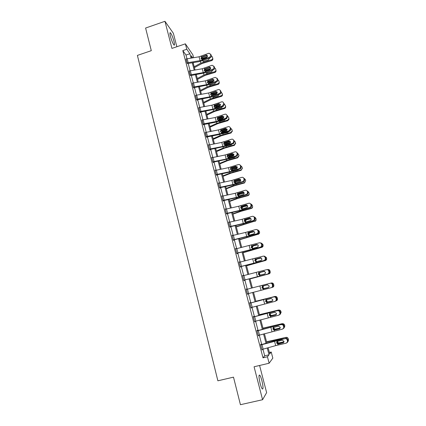 <?xml version="1.0" encoding="UTF-8"?>
<svg xmlns="http://www.w3.org/2000/svg" width="426" height="426" viewBox="0 0 426 426"><rect width="100%" height="100%" fill="white"/><g stroke="black" fill="none" stroke-linecap="round" stroke-linejoin="round"><path stroke-width="0.64" d="M261.91 380.722C261.165 377.915 260.456 376.067 259.785 375.162C258.646 374.587 258.758 377.324 260.126 383.373C260.872 386.19 261.58 388.049 262.251 388.949C263.396 389.47 263.279 386.728 261.91 380.722M173.962 41.317C172.812 37.222 171.651 34.389 170.48 32.823C169.74 32.238 169.734 33.462 170.469 36.503C171.635 40.624 172.796 43.463 173.952 45.007C174.703 45.593 174.703 44.357 173.962 41.317M269.36 352.462L271.218 352.02L272.821 358.117L269.136 363.229L267.443 356.775L269.024 354.783L267.246 348.01M176.854 46.732L173.355 33.255L164.953 21.3L145.601 28.041L151.299 50.667L137.396 55.407L217.878 380.801L233.496 377.148L240.434 404.7L262.581 399.721L266.633 392.628L259.583 365.476M186.966 58.729L186.002 55.045L182.818 50.593L186.785 49.251L185.369 43.841L192.866 54.832L193.612 57.664M182.818 50.593L263.012 357.829L264.69 355.817L262.964 349.224M261.729 344.496L259.285 335.155M258.071 330.517L255.632 321.199M254.439 316.646L252.006 307.343M250.839 302.875L248.411 293.589M247.261 289.206L244.849 279.983M243.699 275.585L241.318 266.49M240.163 262.07L237.815 253.092M236.654 248.656L234.337 239.795M233.171 235.344L230.881 226.595M229.715 222.122L227.452 213.49M226.281 209.001L224.049 200.481M222.873 195.976L220.673 187.568M219.491 183.047L217.319 174.745M216.131 170.208L213.99 162.018M212.798 157.466L210.684 149.382M209.485 144.813L207.403 136.837M206.2 132.252L204.145 124.381M202.936 119.781L200.907 112.011M199.698 107.395L197.696 99.732M196.482 95.099L194.501 87.538M193.287 82.889L191.338 75.429M190.118 70.769L188.191 63.405M186.146 58.937L187.105 63.218L187.525 63.543M189.298 70.972L190.257 75.285L190.672 75.567M192.477 83.091L193.436 87.442L193.936 88.07L193.835 87.676M195.678 95.302L196.631 99.679L197.126 100.264L197.025 99.876M198.905 107.592L199.853 112.006L200.337 112.555L200.236 112.155L200.582 112.07L215.769 109.024L223.256 106.319L222.601 105.84L223.735 103.694L223.528 102.9C223.171 101.979 222.51 101.638 221.541 101.889L211.914 105.19L198.734 107.645L199.767 111.607L212.957 109.131L222.601 105.84M202.158 119.972L203.101 124.424L203.575 124.924L203.468 124.53M205.433 132.443L206.365 136.927L206.828 137.39L206.727 136.986M208.74 145L208.389 144.67L209.656 149.521L210.114 149.941L210.007 149.537L210.353 149.446L225.663 146.193L233.267 143.615L232.639 143.253L233.107 143.014L233.794 141.097L233.576 140.292C233.219 139.345 232.543 138.988 231.558 139.217L221.786 142.401L208.495 145.069M212.068 157.647L211.695 157.316L212.973 162.205L213.415 162.583L213.309 162.173L229.007 158.76L236.654 156.225L236.036 155.905L236.611 155.581L237.197 153.749L236.973 152.934C236.616 151.981 235.935 151.619 234.944 151.842L225.125 154.979L211.802 157.726M215.434 170.384L215.023 170.059L216.312 174.985L216.743 175.315L216.637 174.905L229.124 172.285L240.062 168.925L239.455 168.653L240.126 168.243L240.621 166.491L240.397 165.671C240.035 164.708 239.353 164.335 238.358 164.558L228.485 167.652L215.13 170.469M218.479 183.292L218.804 183.196L218.378 182.892L219.672 187.855L220.098 188.143L219.992 187.728L232.5 185.033L243.496 181.716L242.9 181.487L243.661 180.997L244.071 179.325L243.848 178.499C243.48 177.53 242.793 177.152 241.792 177.365L231.872 180.416L218.485 183.308M222.191 196.146L221.754 195.822L223.059 200.822L223.474 201.061L223.368 200.646M225.594 209.171L225.157 208.846L226.472 213.879L226.877 214.076L226.765 213.655M229.028 222.297L228.586 221.967L229.912 227.037L230.301 227.18L230.194 226.76L242.793 223.847L253.955 220.663L253.385 220.567L254.349 219.837L254.343 217.548C253.971 216.557 253.273 216.152 252.256 216.349L242.181 219.268L228.698 222.388M232.484 235.514L232.042 235.179L233.373 240.291L233.757 240.386L233.645 239.966M235.961 248.832L235.519 248.496L236.861 253.64L237.234 253.694L237.122 253.262M239.471 262.251L239.023 261.905L240.381 267.091L240.738 267.091L240.626 266.665M243.001 275.766L242.554 275.42L243.922 280.643L244.263 280.596L244.151 280.159M246.563 289.382L246.452 288.956L246.111 289.036L247.49 294.297L247.82 294.201L247.708 293.77M250.137 303.062L250.025 302.62L249.695 302.748L251.084 308.051L251.303 307.524M253.736 316.832L253.624 316.39L253.31 316.571L254.705 321.912L254.929 321.38M257.363 330.709L257.251 330.262L256.947 330.496L258.353 335.88L258.577 335.342M261.91 349.496L260.749 344.969L285.069 338.638L277.289 340.198L261.037 344.682L260.904 344.24L260.611 344.522L262.033 349.948L262.256 349.411M269.136 363.229L254.077 366.77L262.581 399.721M263.012 357.829L267.443 356.775M164.953 21.3L171.944 48.399L185.369 43.841M268.124 347.76L269.738 353.884L271.218 352.02M192.712 57.808L191.301 55.769L191.87 57.941M193.1 62.606L195.033 69.955M196.258 74.603L198.218 82.053M199.437 86.686L201.418 94.231M202.638 98.853L204.65 106.5M205.859 111.106L207.899 118.854M209.107 123.449L211.174 131.299M212.377 135.878L214.47 143.834M215.673 148.397L217.792 156.459M218.991 161.001L221.137 169.17M222.329 173.701L224.507 181.982M225.695 186.492L227.899 194.879M229.087 199.379L231.323 207.877M232.5 212.356L234.763 220.966M235.94 225.429L238.235 234.151M239.401 238.597L241.728 247.437M242.895 251.862L245.254 260.818M246.409 265.222L248.8 274.301M249.95 278.689L252.373 287.885M253.523 292.263L255.962 301.523M257.134 305.98L259.572 315.261M260.771 319.804L263.215 329.101M264.434 333.728L266.884 343.042M191.034 58.08L189.895 53.74L186.785 49.251M266.005 343.292L263.556 333.973M262.336 329.341L259.892 320.038M258.699 315.496L256.255 306.214M255.083 301.757L252.65 292.486M251.5 288.109L249.082 278.908M247.927 274.52L245.541 265.441M244.38 261.031L242.027 252.07M240.86 247.644L238.539 238.8M237.367 234.353L235.072 225.626M233.901 221.163L231.637 212.547M230.461 208.069L228.224 199.565M227.042 195.065L224.837 186.679M223.65 182.163L221.472 173.883M220.285 169.351L218.133 161.177M216.94 156.63L214.821 148.562M213.618 143.999L211.525 136.043M210.322 131.464L208.261 123.609M207.052 119.014L205.012 111.261M203.804 106.654L201.791 99.002M200.577 94.38L198.591 86.835M197.371 82.191L195.417 74.747M194.192 70.093L192.259 62.744M186.002 55.045L189.895 53.74M264.69 355.817L269.024 354.783M221.845 196.173L222.175 196.082M225.237 209.15L225.567 209.06M228.655 222.223L228.98 222.132M232.095 235.392L232.426 235.296M235.562 248.656L235.892 248.566M239.055 262.017L239.385 261.926M242.57 275.478L242.905 275.393M246.116 289.041L246.452 288.956M247.485 294.286L247.82 294.201M251.063 307.987L251.404 307.902M254.673 321.795L255.014 321.71M258.31 335.709L258.651 335.624M261.969 349.725L262.315 349.639M187.381 63.591L199.757 61.53L210.231 57.814L209.544 57.175L200.087 60.62L187.019 62.83L186.013 58.98L199.075 56.791L209.017 53.223L210.455 54.272L211.344 55.689L210.455 54.272M207.451 55.71L202.297 57.451L201.338 58.841M211.344 55.689C211.498 56.653 211.131 57.361 210.231 57.814M210.343 53.99L211.136 54.922M209.544 57.175C210.444 56.722 210.817 56.008 210.657 55.039M201.397 57.041L206.344 55.018L207.499 55.854L206.61 57.558L201.972 59.219L201.003 58.367L201.397 57.041L201.173 56.216M194.416 67.612L202.02 63.522L211.642 60.62L211.461 59.832C212.404 59.475 212.803 58.82 212.649 57.872L212.356 56.871L211.397 56.051M194.181 66.722L200.832 63.133L211.461 59.832M193.191 62.957L194.144 62.441M201.349 58.644L207.355 56.898M209.283 58.186L208.405 59.949L203.569 61.275L202.446 60.843M202.584 59.129L203.234 58.879M204.091 58.543L203.17 58.799M212.675 57.989L212.83 58.66C212.979 59.603 212.585 60.258 211.642 60.62M209.39 58.82L208.825 58.362M202.739 60.737L202.781 61.078M189.144 71.025L202.249 68.762L212.111 65.253L213.687 66.302L214.571 67.681L213.687 66.302M190.513 75.62L206.088 72.633L213.453 69.816L212.771 69.214C213.682 68.762 214.054 68.048 213.895 67.074M190.156 74.901L203.271 72.617L212.771 69.214M210.646 67.675L205.252 69.502L204.512 70.801M214.571 67.681C214.731 68.655 214.358 69.363 213.453 69.816M213.548 65.961L214.363 66.909M204.581 69.017L209.448 67.031L210.721 67.867L209.826 69.576L205.162 71.211L204.187 70.354L204.581 69.017L204.358 68.187M192.312 83.145L205.449 80.823L215.221 77.372L216.94 78.416L217.819 79.763L216.94 78.416M193.67 87.735L209.294 84.678L216.696 81.898L216.025 81.334C216.935 80.887 217.313 80.173 217.154 79.193M193.335 87.048L206.477 84.705L216.025 81.334M213.863 79.721L208.452 81.526L207.712 82.846M217.819 79.763C217.979 80.743 217.606 81.451 216.696 81.898M216.77 78.017L217.611 78.986M207.787 81.078L212.579 79.135L213.958 79.971L213.059 81.68L208.591 83.299L207.398 82.42L207.787 81.078L207.569 80.248M197.51 79.364L205.167 75.359L214.826 72.468L214.656 71.722C215.604 71.36 215.998 70.705 215.849 69.752L215.508 68.655L214.613 67.92M197.286 78.512L203.985 75.008L214.656 71.722M196.29 74.726L196.636 74.545M204.539 70.492L210.662 68.724M212.515 70.173L211.584 71.834L206.732 73.155L205.662 72.787M205.582 71.19L206.488 70.854M208.676 70.018L206.328 70.668M215.875 69.875L216.014 70.503C216.168 71.451 215.774 72.106 214.826 72.468M212.574 70.679L212.196 70.295M200.619 91.196L208.335 87.282L218.032 84.401L217.872 83.698C218.82 83.336 219.22 82.671 219.065 81.712L218.618 80.439L217.846 79.875M200.412 90.392L207.153 86.963L217.872 83.698M207.76 82.42L213.964 80.647M215.753 82.25L214.789 83.805L209.922 85.125L208.91 84.817M208.671 83.288L209.512 82.617L209.778 82.916M213.266 81.579L209.512 82.617M219.097 81.845L219.225 82.426C219.379 83.384 218.98 84.039 218.032 84.401M215.785 82.617L215.545 82.33M196.53 99.285L195.518 95.349L208.671 92.964L218.352 89.588C219.273 89.396 219.896 89.742 220.221 90.616L221.094 91.931L220.221 90.616M196.844 99.934L212.521 96.808L219.965 94.066L219.299 93.544C220.215 93.102 220.593 92.389 220.434 91.398M196.546 99.279L209.709 96.872L219.299 93.544M217.1 91.856L211.674 93.635L210.934 94.982M221.094 91.931C221.254 92.911 220.876 93.624 219.965 94.066M220.013 90.158L220.881 91.148M211.019 93.23L215.721 91.334L217.223 92.154L216.323 93.869L211.61 95.456L210.625 94.572L211.019 93.23L210.795 92.389M218.927 103.619L220.514 104.429L219.662 106.122L215.481 107.634L214.869 107.703L213.879 106.809L214.72 105.147L218.927 103.619L219.592 104.104L214.922 105.824L214.177 107.198M223.735 103.694L224.385 104.184L223.528 102.9M224.385 104.184L223.256 106.319M201.951 120.036L215.183 117.507L224.853 114.243C225.833 113.998 226.499 114.344 226.85 115.276L227.063 116.069L227.708 116.522L227.495 115.728L226.85 115.276M203.261 124.594L215.838 122.187L226.568 118.662L225.924 118.22L227.063 116.069M202.994 124.025L216.232 121.474L225.924 118.22M222.228 115.963L223.82 116.788L223.075 118.433L218.767 119.972L218.149 120.041L217.154 119.136L217.755 117.613L222.228 115.963L222.883 116.41L218.08 118.172L217.478 119.685M227.708 116.522L226.568 118.662M203.756 103.108L211.525 99.29L221.264 96.42L221.11 95.754C222.068 95.392 222.468 94.726 222.308 93.757L221.089 91.909M203.553 102.346L210.348 99.002L221.11 95.754M211.008 94.428L217.26 92.655M219.007 94.418L218.016 95.855L213.309 97.149L212.191 96.926M211.813 95.461L212.718 94.652L213.096 95.057M216.855 93.512L212.718 94.652M222.34 93.901L222.457 94.434C222.612 95.397 222.212 96.058 221.264 96.42M206.914 115.1L214.736 111.378L224.513 108.523L224.374 107.895L225.338 107.219L225.578 105.888L224.348 104.024M206.722 114.386L213.564 111.127L224.374 107.895M214.294 106.516L220.556 104.753M222.271 106.676L221.871 107.65L221.27 107.991L216.61 109.269L215.508 109.115M214.992 107.714L215.945 106.772L216.451 107.283M220.317 105.573L215.945 106.772M225.711 106.521L225.476 107.847L224.513 108.523M210.087 127.177L217.968 123.556L227.788 120.707L227.66 120.121L228.906 118.721L228.65 117.32L227.628 116.229M209.911 126.511L216.807 123.338L227.66 120.121M217.611 118.684L223.852 116.948M225.546 119.024L224.539 120.212L219.864 121.49L218.857 121.389M218.213 120.047L219.198 118.976L219.715 119.466L221.829 118.891M223.735 117.736L219.198 118.976M228.991 118.7L229.028 119.312L227.788 120.707M219.715 119.466L219.15 119.77M205.21 132.507L218.469 129.909L228.192 126.687C229.177 126.447 229.843 126.799 230.2 127.736L230.418 128.54L231.052 128.95L230.833 128.151L230.2 127.736M206.498 137.06L219.124 134.579L229.907 131.096L229.268 130.691L230.418 128.54M205.225 132.502L206.275 136.522L219.528 133.902L229.268 130.691M225.556 128.396L227.154 129.238L226.504 130.83L222.074 132.401L221.456 132.465L220.455 131.549L220.849 130.191L221.392 129.845L225.556 128.396L226.201 128.801L221.174 130.702L220.769 132.06M231.052 128.95L229.907 131.096M213.288 139.339L221.227 135.814L231.084 132.981L230.967 132.438L232.229 130.793L231.962 129.616L230.935 128.514M213.128 138.722L220.066 135.633L230.967 132.438M220.972 130.936L227.154 129.227M228.826 131.469L227.835 132.523L222.244 133.748M221.685 133.327L221.456 132.465L222.228 131.357L222.979 131.714L226.675 130.707M227.143 129.994L222.468 131.267M232.287 130.958L231.084 132.981M222.979 131.714L222.122 132.385M209.757 149.611L210.023 149.531M209.549 149.116L222.851 146.422L232.639 143.253M228.906 140.915L230.514 141.773L229.955 143.312L225.407 144.92L224.784 144.978L223.778 144.052L224.039 142.843L224.72 142.348L228.906 140.915L229.539 141.283L224.795 142.928L224.081 144.52M233.794 141.097L234.417 141.464L234.199 140.66L233.576 140.292M234.417 141.464L233.73 143.37L233.267 143.615M216.509 151.587L224.507 148.163L234.406 145.341L234.3 144.835L235.562 143.072L235.296 142.002L234.263 140.889M216.36 151.017L223.352 148.019L234.3 144.835M223.751 143.477L230.455 141.602M232.111 144.004L231.158 144.92L225.673 146.187M224.758 144.973L225.769 143.642L226.265 144.052L230.301 142.96M230.509 142.513L225.769 143.642M235.615 143.306L234.406 145.341M226.265 144.052L225.311 144.952M213.032 162.258L213.325 162.173M212.867 161.8L226.201 159.031L236.036 155.905M232.276 153.53L233.895 154.404L233.416 155.879L228.762 157.529L228.134 157.583L227.122 156.646L227.287 155.575L228.07 154.936L232.276 153.53L232.905 153.855L228.134 155.474L227.58 156.001L227.415 157.066M237.197 153.749L237.809 154.074L237.591 153.259L236.973 152.934M237.809 154.074L237.223 155.9L236.654 156.225M236.489 152.141L237.591 153.259M219.757 163.919L227.809 160.597L237.751 157.785L237.655 157.327L238.911 155.49L238.656 154.473L237.612 153.355M219.619 163.398L226.664 160.49L237.655 157.327M227.138 155.911L233.757 154.074M228.08 157.572L228.847 156.198L229.571 156.475L233.826 155.325M233.885 155.16L233.81 154.835L229.087 156.108M235.397 156.64L234.497 157.402L229.518 158.722L229.715 159.468M238.965 155.751L237.751 157.785M229.571 156.475L228.57 157.577M216.328 174.995L216.653 174.9M216.206 174.575L229.566 171.737L239.455 168.653M235.674 166.236L237.303 167.125L236.899 168.536L232.138 170.23L231.51 170.278L230.493 169.33L230.588 168.376L231.446 167.615L235.674 166.236L236.292 166.513L231.494 168.105L230.871 168.76L230.775 169.708M240.621 166.491L241.222 166.768L241.004 165.954L240.397 165.671M241.222 166.768L240.733 168.52L240.062 168.925M239.827 164.803L241.004 165.954M223.022 176.337L231.137 173.121L241.121 170.32L242.293 168.02L242.037 167.035L240.988 165.906M222.899 175.869L229.997 173.052L241.036 169.905M231.44 170.262L232.186 168.755L231.989 168.004L237.058 166.641M232.186 168.755L232.905 168.989L237.271 167.812L237.175 167.391L232.431 168.664M238.682 169.372L237.868 169.974L232.862 171.295L233.065 172.045M242.351 168.334L241.121 170.32M232.905 168.989L232.261 169.367L231.888 170.283M219.667 187.823L220.008 187.722M218.501 183.302L219.582 187.435L232.963 184.527L242.9 181.487M239.098 179.032L240.738 179.937L240.397 181.29L235.546 183.02L234.912 183.063L233.89 182.104L233.938 181.252L234.843 180.39L239.098 179.032L239.705 179.266L234.88 180.832L234.209 181.593L234.156 182.44M244.071 179.325L244.662 179.559L244.444 178.739L243.848 178.499M244.662 179.559L244.252 181.231L243.496 181.716M243.182 177.557L244.444 178.739M226.312 188.846L234.486 185.736L244.513 182.946L245.695 180.651L245.44 179.687L244.375 178.542M226.206 188.43L233.352 185.699L244.439 182.573M235.589 180.581L240.355 179.303M234.822 182.983L235.077 181.774L235.557 181.401L236.265 181.588L240.647 180.416L240.562 180.033L235.796 181.311M241.947 182.211L236.994 183.782M245.695 180.651L244.513 182.946M236.265 181.588L235.546 182.046L235.248 183.036M221.866 196.237L235.28 193.276L245.254 190.262C246.265 190.055 246.952 190.443 247.32 191.418L247.543 192.248L248.129 192.445L247.905 191.615L247.32 191.418M223.038 200.737L235.908 197.877L246.958 194.602L246.372 194.416L247.208 193.846L247.543 192.248M221.882 196.232L222.968 200.401L236.382 197.414L246.372 194.416M242.543 191.918L244.194 192.845L243.912 194.134L243.257 194.575L238.975 195.901L238.336 195.944L237.309 194.975L237.325 194.208L238.267 193.255L242.543 191.918L243.145 192.11L238.294 193.649L237.586 194.496L237.564 195.262M248.129 192.445L247.788 194.032L246.958 194.602M246.547 190.401L247.905 191.615M229.63 201.445L237.862 198.436L247.927 195.662L247.868 195.337C248.795 195.001 249.215 194.352 249.119 193.383L248.869 192.43L247.767 191.263M229.534 201.077L236.734 198.441L247.868 195.337M241.175 192.728L243.64 192.067M238.209 195.726L238.411 194.591L238.943 194.134L239.646 194.277L244.045 193.106L243.97 192.77L239.188 194.043M245.147 195.167L242.756 195.907M249.119 193.383L249.178 193.718C249.269 194.682 248.853 195.332 247.927 195.662M239.646 194.277L238.864 194.82L238.661 195.955M226.366 213.458L225.285 209.262L238.72 206.227L248.741 203.261C249.753 203.058 250.451 203.452 250.823 204.437L251.047 205.273L251.617 205.423L251.393 204.586L250.823 204.437M226.44 213.751L239.337 210.811L250.44 207.584L249.865 207.446L250.765 206.791L251.047 205.273M226.382 213.458L239.822 210.396L249.865 207.446M246.015 204.901L247.676 205.843L247.442 207.073L246.734 207.579L242.426 208.878L241.787 208.916L240.754 207.936L240.749 207.238L241.718 206.211L246.015 204.901L246.606 205.05L241.728 206.562L240.999 207.483L240.999 208.181M251.617 205.423L251.34 206.935L250.44 207.584M249.929 203.346L251.393 204.586M232.969 214.129L241.26 211.232L251.367 208.468L251.324 208.186C252.256 207.851 252.677 207.19 252.575 206.211L252.325 205.263L251.159 204.07M232.884 213.815L240.136 211.275L251.324 208.186M246.537 205.034L246.888 204.938M241.622 208.564L241.776 207.494L242.362 206.961L247.469 205.891L247.405 205.598L242.607 206.871M252.597 206.354L252.618 206.498C252.719 207.473 252.304 208.133 251.367 208.468M243.054 207.063L242.218 207.675L242.064 208.745M229.864 226.856L230.21 226.754M229.8 226.611L243.294 223.469L253.385 220.567M249.514 217.979L251.18 218.943L250.989 220.114L250.238 220.673L245.909 221.957L245.264 221.983L244.22 220.993L244.625 219.592L245.19 219.262L249.514 217.979L250.094 218.085L245.19 219.566L244.439 220.556L244.46 221.19M254.572 218.389L255.137 218.495L254.908 217.654L254.343 217.548M255.137 218.495L254.908 219.938L253.955 220.663M253.321 216.392L254.908 217.654M236.329 226.909L254.801 221.131C255.744 220.79 256.164 220.125 256.058 219.129L255.808 218.192L254.546 216.967M236.26 226.643L254.801 221.131M249.732 218.021L250.046 217.936M245.317 221.994L245.174 220.482L245.802 219.885L250.914 218.767L246.047 219.795M256.085 219.379C256.191 220.364 255.776 221.03 254.833 221.371M246.484 219.938L245.61 220.62L245.658 222.005M232.149 235.605L245.664 232.41L255.792 229.534C256.819 229.348 257.522 229.758 257.895 230.759L258.124 231.606L258.678 231.664L258.449 230.817L257.895 230.759M233.315 240.056L257.49 233.831L256.931 233.783L257.943 232.985L258.124 231.606M233.262 239.865L256.931 233.783M253.039 231.158L254.716 232.133L254.562 233.251L253.763 233.869L249.412 235.125L248.763 235.147L247.719 234.146L248.124 232.74L248.693 232.415L253.039 231.158L248.677 232.665L247.911 233.709L247.943 234.295M258.678 231.664L258.497 233.038L257.49 233.831M256.724 229.534L258.449 230.817M239.716 239.779L258.305 234.172C259.258 233.826 259.679 233.155 259.562 232.149L259.312 231.217L257.911 229.949M239.657 239.566L258.305 234.172M248.922 235.173L248.608 233.56L249.269 232.9L254.386 231.733L249.514 232.809M259.594 232.447L258.326 234.364M249.94 232.905L249.029 233.656L249.242 235.163M235.631 248.922L259.359 242.82C260.387 242.639 261.095 243.054 261.473 244.066L261.702 244.918L262.246 244.929L262.017 244.077L261.473 244.066M236.787 253.353L261.053 247.101L260.504 247.096L261.559 246.239L261.702 244.918M236.75 253.209L260.504 247.096M256.59 244.428L258.273 245.424L258.151 246.489L257.32 247.165L252.943 248.39L252.293 248.411L251.239 247.399L251.649 245.983L252.219 245.664L256.59 244.428L252.187 245.866L251.452 247.501M262.246 244.929L262.102 246.244L261.053 247.101M260.137 242.788L262.017 244.077M243.124 252.74L261.836 247.309C262.794 246.963 263.215 246.281 263.092 245.264L262.842 244.332L261.255 243.033M243.086 252.581L261.836 247.309M252.597 248.438L252.016 247.628L252.07 246.729L252.756 246.01L257.879 244.753M257.778 244.668L253.007 245.919M263.13 245.648L261.841 247.453M253.422 245.967L252.48 246.776L252.426 247.671L252.895 248.401M240.264 266.66L239.151 262.336L262.948 256.202C263.987 256.031 264.695 256.452 265.079 257.469L265.307 258.332L265.84 258.294L265.611 257.437L265.079 257.469M240.291 266.751L264.642 260.467L264.104 260.515L265.201 259.588L265.307 258.332M240.285 266.655L264.104 260.515M260.164 257.799L261.862 258.811L261.766 259.833L260.898 260.552L255.845 261.772L254.743 260.238L255.77 259.008L260.701 257.762L255.722 259.157L254.988 260.797M265.84 258.294L265.728 259.546L264.642 260.467M263.572 256.154C264.573 256.031 265.249 256.457 265.611 257.437M246.558 265.797L265.387 260.542C266.356 260.19 266.777 259.503 266.649 258.481L266.399 257.549L264.562 256.239M246.532 265.691L265.387 260.542M256.351 261.788L255.525 260.845L255.563 259.993L256.276 259.216L261.282 257.991M261.159 257.916L256.527 259.125M266.681 259.04L265.387 260.637M256.926 259.125L255.962 259.993L255.925 260.84L256.622 261.724M242.671 275.856L266.564 269.685C267.608 269.52 268.321 269.951 268.71 270.973L268.944 271.847L269.461 271.761L269.232 270.893L268.71 270.973M243.816 280.249L268.258 273.934L267.73 274.03L268.859 273.045L268.944 271.847M243.805 280.207L267.73 274.03M264.157 271.224L259.29 272.549L258.545 274.195M269.461 271.761L269.381 272.959L268.258 273.934M266.942 269.631L267.097 269.61C268.135 269.44 268.843 269.871 269.232 270.893M258.768 272.768L263.769 271.271L265.473 272.299L265.398 273.279L264.509 274.046L259.423 275.228L258.358 274.195L258.768 272.768L258.523 271.836M250.019 278.945L268.971 273.87C269.946 273.519 270.366 272.826 270.233 271.788L269.983 270.856C269.61 269.855 268.897 269.429 267.842 269.583M250.009 278.897L268.971 273.87M260.19 275.191L259.067 274.152L259.088 273.343L259.817 272.518L264.583 271.309M264.487 271.277L260.068 272.427M270.137 272.864L268.955 273.918M260.456 272.379L259.477 273.3L259.455 274.104L260.313 275.063M246.228 289.472L270.728 283.141C271.772 282.986 272.491 283.418 272.874 284.451L272.368 284.584C271.98 283.546 271.261 283.109 270.212 283.269M247.373 293.86L271.383 287.646L272.544 286.607L272.368 284.584M262.879 286.043L262.134 287.694L263.694 288.785L268.146 287.635L269.062 286.826L269.115 285.894L267.395 284.84L262.879 286.043M272.603 285.457L273.109 285.324L272.874 284.451M273.109 285.324L273.05 286.469L271.383 287.646M268.274 287.598L263.864 288.732M267.496 284.818L263.124 285.952M263.694 288.785L263.034 288.791L261.958 287.742L262.373 286.309L262.948 285.995M272.182 287.401L272.576 287.3C273.556 286.943 273.982 286.245 273.843 285.202L273.593 284.264C273.21 283.247 272.486 282.821 271.421 282.986L270.979 283.098M268.38 287.555L264.109 288.631L262.634 287.561L262.64 286.794L263.385 285.921L267.608 284.802M267.581 284.808L263.635 285.83M264.013 285.734L263.018 286.698L263.012 287.465L264.077 288.498L268.407 287.539M250.967 307.609L249.828 303.184L274.392 296.778C275.441 296.629 276.16 297.071 276.549 298.109L276.053 298.291C275.665 297.247 274.94 296.805 273.886 296.954M249.801 303.147L274.392 296.778M250.983 307.604L275.068 301.363L276.25 300.277L276.053 298.291M266.319 299.734L265.749 301.294L267.331 302.449L272.086 301.225M276.288 299.174L276.788 298.988L276.549 298.109M276.788 298.988L276.746 300.09L275.569 301.171M272.182 301.177L267.491 302.348M267.331 302.449L266.665 302.449L265.584 301.39L266 299.952L271.053 298.514L272.784 299.584L272.741 300.479L271.804 301.331M255.898 301.294L275.004 296.443L276.618 296.831M255.888 301.246L275.004 296.443M272.448 300.958L267.709 302.151L266.229 301.07L266.66 299.627M275.047 296.48C276.112 296.315 276.841 296.746 277.23 297.774L277.48 298.711C277.624 299.744 277.214 300.447 276.256 300.815M266.958 299.542L266.591 300.921L267.661 301.965L272.518 300.878M253.422 317.013L278.077 310.517C279.137 310.373 279.861 310.826 280.255 311.875L279.765 312.104C279.371 311.055 278.647 310.602 277.582 310.746M253.401 316.917L278.077 310.517M254.588 321.465L278.774 315.187L279.983 314.053L279.765 312.104M269.695 313.664L269.392 314.99L270.995 316.22L276 314.889L271.138 316.065M280.004 312.993L280.489 312.759L280.255 311.875M280.489 312.759L280.468 313.818L279.36 314.92M270.995 316.22L270.324 316.214L269.243 315.139L269.658 313.696L274.738 312.29L276.479 313.376L276.453 314.239L275.494 315.128M259.445 314.766L278.647 309.99L280.617 310.794M259.418 314.654L278.647 309.99M276.325 314.521L271.335 315.772L269.844 314.681L270.084 313.435M278.7 310.075C279.77 309.915 280.505 310.352 280.894 311.385L281.144 312.322L280.196 314.34M270.356 313.36L270.196 314.479L271.277 315.533L276.394 314.388M257.064 330.943L281.794 324.362C282.859 324.223 283.588 324.681 283.982 325.741L283.508 326.023C283.109 324.963 282.379 324.5 281.314 324.639M257.022 330.789L281.794 324.362M258.236 335.427L282.513 329.112L283.743 327.94L283.508 326.023M273.194 327.695L273.061 328.797L274.69 330.091L279.706 328.739L274.818 329.884M283.748 326.918L284.222 326.635L283.982 325.741M284.222 326.635L284.217 327.647L283.231 328.744M274.69 330.091L274.014 330.081L272.922 328.994L273.338 327.546L278.45 326.172L280.202 327.28L280.191 328.111L279.216 329.032M263.012 328.329L282.31 323.638L284.398 324.644M262.97 328.164L282.31 323.638M280.154 328.206L274.988 329.495L273.492 328.387L273.471 327.716L273.812 327.472L273.833 328.142L274.914 329.207L280.212 328.02M282.379 323.776C283.455 323.611 284.19 324.053 284.584 325.097L284.834 326.039L284.094 327.951M261.037 344.682L260.675 344.772M261.931 349.49L275.697 345.608L286.277 343.148L287.523 341.934L287.278 340.049C286.879 338.979 286.144 338.51 285.069 338.638M276.793 341.806L276.756 342.701L278.524 343.809L278.407 344.07L283.439 342.696L278.524 343.809M287.518 340.949L287.981 340.614L287.742 339.714L287.278 340.049M287.981 340.614L287.987 341.588L287.119 342.669M285.537 338.308C286.607 338.18 287.342 338.649 287.742 339.714M278.407 344.07L277.731 344.054L276.634 342.957L277.049 341.498L282.188 340.156L283.95 341.285L283.95 342.083L282.96 343.036M266.607 341.998L277.704 339.703L286.006 337.381C286.991 337.222 287.704 337.6 288.152 338.521M266.548 341.769L286.006 337.381M283.865 341.806L278.668 343.324L277.166 342.2L277.464 341.263L277.491 341.902L278.583 342.978L284.004 341.764M286.086 337.573C287.167 337.413 287.907 337.861 288.301 338.91L288.556 339.857L287.965 341.673M202.196 60.045L201.972 59.219M200.087 60.62L199.075 56.791M188.159 62.547L187.152 58.697M206.653 55.747L205.955 55.103M201.924 56.685L202.297 57.451M202.744 58.186L202.936 58.889M200.374 61.413L200.832 63.133M203.569 61.275L203.756 61.978M190.172 74.896L189.16 71.02M205.385 72.042L205.162 71.211M203.271 72.617L202.249 68.762M191.317 74.614L190.3 70.737M209.853 67.707L209.161 67.106M205.108 68.666L205.476 69.39M193.351 87.042L192.328 83.139M208.596 84.13L208.378 83.288M206.477 84.705L205.449 80.823M194.496 86.76L193.473 82.857M213.075 79.758L212.393 79.188M208.319 80.727L208.676 81.414M205.907 70.045L206.093 70.753M203.548 73.373L203.985 75.008M206.732 73.155L206.924 73.868M209.086 81.994L209.278 82.708M206.743 85.418L207.153 86.963M209.922 85.125L210.109 85.839M211.834 96.297L211.61 95.456M209.709 96.872L208.671 92.964M197.696 98.997L196.668 95.067M216.323 91.888L215.652 91.361M211.557 92.879L211.903 93.523M214.273 105.462L214.049 104.615M215.093 108.55L214.869 107.703M212.957 109.131L211.914 105.19M200.923 111.319L199.885 107.357M214.81 105.115L215.146 105.717M203.01 124.019L201.967 120.031M217.548 117.784L217.324 116.926M218.378 120.893L218.149 120.041M216.232 121.474L215.183 117.507M204.171 123.732L203.127 119.743M218.091 117.438L218.416 118.002M212.292 94.024L212.478 94.742M209.965 97.543L210.348 99.002M213.128 97.176L213.32 97.895M215.513 106.138L215.705 106.862M213.202 109.759L213.564 111.127M216.36 109.312L216.552 110.036M218.762 118.337L218.959 119.067M216.467 122.06L216.807 123.338M219.614 121.532L219.811 122.262M221.174 130.702L220.62 129.334M219.528 133.902L218.469 129.909M207.441 136.229L206.386 132.214M221.392 129.845L221.706 130.367M222.037 130.622L222.228 131.357M219.752 134.446L220.066 135.633M222.894 133.844L223.086 134.579M209.565 149.111L208.511 145.064M224.172 142.689L223.943 141.821M225.013 145.846L224.784 144.978M222.851 146.422L221.786 142.401M210.732 148.818L209.677 144.776M224.72 142.348L225.024 142.822M225.327 142.992L225.524 143.732M223.064 146.922L223.352 148.019M226.19 146.24L226.387 146.981M212.883 161.795L211.818 157.721M227.521 155.277L227.287 154.404M228.368 158.456L228.134 157.583M226.201 159.031L225.125 154.979M214.054 161.502L212.984 157.423M228.07 154.936L228.363 155.368M228.645 155.453L228.847 156.198M226.398 159.489L226.664 160.49M216.222 174.569L215.146 170.464M230.892 167.95L230.658 167.077M231.744 171.156L231.51 170.278M229.566 171.737L228.485 167.652M217.393 174.271L216.323 170.171M231.446 167.615L231.728 168.004M229.758 172.147L229.997 173.052M234.289 180.725L234.055 179.836M235.147 183.947L234.912 183.063M232.963 184.527L231.872 180.416M220.759 187.136L219.678 183.004M234.843 180.39L235.115 180.73M235.354 180.656L235.557 181.401M233.139 184.895L233.352 185.699M236.249 184.016L236.435 184.714M237.708 193.585L237.474 192.696M238.576 196.833L238.336 195.944M236.382 197.414L235.28 193.276M224.151 200.098L223.064 195.933M238.267 193.255L238.528 193.553M238.773 193.473L238.943 194.134M236.547 197.733L236.734 198.441M239.673 196.86L239.833 197.472M241.159 206.541L240.919 205.646M242.027 209.816L241.787 208.916M239.822 210.396L238.72 206.227M227.569 213.154L226.472 208.958M242.208 206.392L242.362 206.961M239.976 210.668L240.136 211.275M243.118 209.8L243.257 210.327M229.816 226.611L228.714 222.383M244.625 219.592L244.386 218.687M245.504 222.889L245.264 221.983M243.294 223.469L242.181 219.268M231.009 226.302L229.902 222.079M245.674 219.395L245.802 219.885M243.432 223.693L243.565 224.204M246.585 222.83L246.702 223.272M233.283 239.859L232.17 235.599M248.124 232.74L247.884 231.829M249.008 236.063L248.763 235.147M246.787 236.643L245.664 232.41M234.476 239.55L233.363 235.296M249.162 232.5L249.269 232.9M246.915 236.813L247.021 237.223M250.083 235.961L250.174 236.313M236.771 253.209L235.647 248.917M251.649 245.983L251.404 245.067M252.538 249.327L252.293 248.411M250.307 249.913L249.178 245.648M237.969 252.9L236.845 248.608M252.677 245.701L252.756 246.01M250.424 250.035L250.504 250.339M255.195 259.327L254.95 258.401M256.09 262.698L255.845 261.772M253.853 263.279L252.714 258.981M241.489 266.346L240.355 262.022M243.821 280.202L242.687 275.851M259.674 276.165L259.423 275.228M257.426 276.746L256.282 272.416M245.03 279.893L243.89 275.537M264.045 271.229L263.769 271.271M247.389 293.855L246.244 289.467M262.373 286.309L262.123 285.372M263.279 289.728L263.034 288.791M261.026 290.314L259.871 285.952M248.603 293.541L247.453 289.153M264.748 288.482L264.37 288.588M266 299.952L265.749 299.004M266.916 303.397L266.665 302.449M264.652 303.983L263.486 299.59M252.203 307.29L251.042 302.87M268.337 301.954L267.975 302.109M254.604 321.465L253.443 317.008M269.658 313.696L269.402 312.743M270.579 317.168L270.324 316.214M268.305 317.753L267.134 313.328M255.824 321.145L254.663 316.694M271.953 315.528L271.602 315.73M258.252 335.422L257.08 330.938M273.338 327.546L273.082 326.588M274.269 331.045L274.014 330.081M271.99 331.63L270.803 327.168M259.477 335.102L258.305 330.619M274.03 325.906L274.104 326.183M270.755 326.678L270.84 326.998M274.988 329.495L275.074 329.825M275.595 329.197L275.255 329.452M277.049 341.498L276.793 340.534M277.986 345.023L277.731 344.054M275.697 345.608L274.504 341.114M263.161 349.171L261.974 344.65M277.704 339.703L277.805 340.081M274.413 340.454L274.53 340.891M278.668 343.324L278.785 343.75M279.264 342.973L278.939 343.281M259.785 375.162L259.077 375.327M170.48 32.823L169.931 33.015M207.041 55.662L206.344 55.018M209.395 58.729L209.262 58.192M210.14 67.633L209.448 67.031M213.256 79.705L212.579 79.135M212.553 70.641L212.446 70.199M216.397 91.862L215.721 91.334M214.72 105.147L215.061 105.754M223.336 106.287L222.681 105.808M217.755 117.613L218.08 118.172M226.781 118.572L226.142 118.13M215.897 106.788L216.403 107.299M225.338 107.219L225.476 107.847M219.001 119.046L219.518 119.536M228.906 118.721L229.028 119.312M230.248 130.931L229.614 130.526M222.138 131.405L222.644 131.852M232.229 130.793L232.346 131.341M224.039 142.843L224.342 143.312M233.73 143.37L233.107 143.014M225.317 143.86L225.812 144.265M235.562 143.072L235.663 143.583M227.287 155.575L227.58 156.001M237.223 155.9L236.611 155.581M228.528 156.406L229.018 156.768M238.911 155.49L239.002 155.959M230.588 168.376L230.871 168.76M240.733 168.52L240.126 168.243M231.787 169.047L232.261 169.367M242.293 168.02L242.367 168.446M233.938 181.252L234.209 181.593M244.252 181.231L243.661 180.997M235.077 181.774L235.546 182.046M237.325 194.208L237.586 194.496M247.788 194.032L247.208 193.846M238.411 194.586L238.864 194.82M251.34 206.935L250.765 206.791M241.776 207.494L242.218 207.675M254.908 219.938L254.349 219.837M245.174 220.482L245.61 220.62M258.497 233.038L257.943 232.985M248.608 233.56L249.029 233.656M262.102 246.244L261.559 246.239M252.07 246.729L252.48 246.776M265.728 259.546L265.201 259.588M255.563 259.993L255.962 259.993M269.381 272.959L268.859 273.045M259.088 273.343L259.477 273.3M273.05 286.469L272.544 286.607M262.64 286.794L263.018 286.698M276.746 300.09L276.25 300.277M266.218 300.335L266.585 300.192M280.468 313.818L279.983 314.053M269.828 313.978L270.185 313.781M284.217 327.647L283.743 327.94M287.987 341.588L287.523 341.934"/></g></svg>
